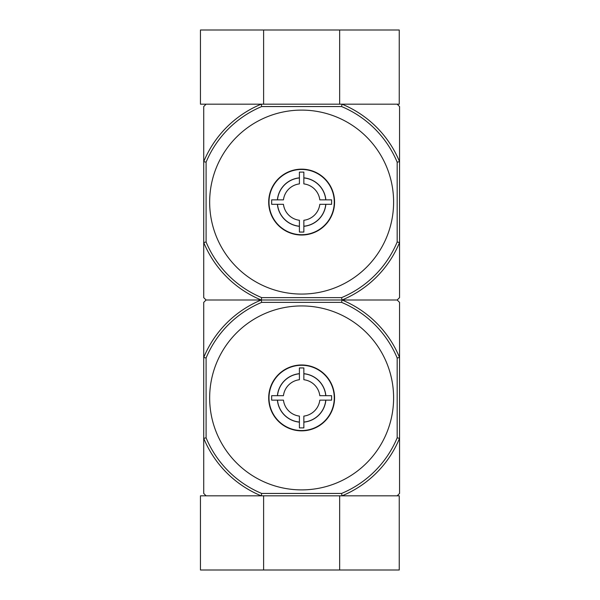 <?xml version="1.0" encoding="UTF-8"?>
<svg xmlns="http://www.w3.org/2000/svg" width="600" height="600" viewBox="0 0 600 600"><rect width="100%" height="100%" fill="white"/><g stroke="black" fill="none" stroke-linecap="round" stroke-linejoin="round"><path stroke-width="0.9" d="M339.66 570L399.248 570L399.248 495.825L261.225 495.825A105.922 105.922 0 0 1 203.722 438.322L203.722 493.447L206.093 495.825L261.225 495.825L200.452 495.825L200.452 570L339.66 570L339.66 495.825M263.61 495.825L263.61 570M397.17 162.15L399.548 161.678L399.548 242.498L397.17 242.025L397.17 162.15A103.552 103.552 0 0 0 341.565 106.552L342.045 104.175A105.922 105.922 0 0 1 399.548 161.678L399.548 106.552L397.17 104.175L342.045 104.175L399.248 104.175L399.248 30L200.452 30L200.452 104.175L261.225 104.175L206.093 104.175L203.722 106.552L203.722 297.63L206.093 300L203.722 302.37L203.722 438.322L206.093 437.85L206.093 357.975A103.552 103.552 0 0 1 261.697 302.37L341.565 302.37A103.552 103.552 0 0 1 397.17 357.975L397.17 437.85A103.552 103.552 0 0 1 341.565 493.447L261.697 493.447A103.552 103.552 0 0 1 206.093 437.85M339.66 104.175L339.66 30M263.61 104.175L263.61 30M319.815 400.14A18.322 18.322 0 0 1 303.855 416.1L303.855 422.04A24.225 24.225 0 0 0 325.755 400.14L319.815 400.14L331.597 400.14L331.597 395.685L319.815 395.685L325.755 395.685A24.225 24.225 0 0 0 303.855 373.785L303.855 379.725A18.322 18.322 0 0 1 319.815 395.685M283.447 395.685A18.322 18.322 0 0 1 299.407 379.725L299.407 373.785A24.225 24.225 0 0 0 277.507 395.685L283.447 395.685L271.665 395.685L271.665 400.14L283.447 400.14L277.507 400.14A24.225 24.225 0 0 0 299.407 422.04L299.407 416.1A18.322 18.322 0 0 1 283.447 400.14M303.855 416.1L303.855 427.882L299.407 427.882L299.407 416.1M299.407 379.725L299.407 367.942L303.855 367.942L303.855 379.725M325.86 400.14A24.33 24.33 0 0 1 303.855 422.138M277.403 395.685A24.33 24.33 0 0 1 299.407 373.688M303.855 373.688A24.33 24.33 0 0 1 325.86 395.685M397.17 495.825L399.548 493.447L399.548 438.322A105.922 105.922 0 0 1 342.045 495.825L397.17 495.825M341.565 302.37L342.045 300A105.922 105.922 0 0 1 399.548 357.502L399.548 302.37L397.17 300L206.093 300L261.225 300L261.697 302.37M393.607 397.912A91.98 91.98 0 0 0 301.635 305.933A91.98 91.98 0 0 0 209.655 397.912A91.98 91.98 0 0 0 301.635 489.893A91.98 91.98 0 0 0 393.607 397.912M397.17 357.975L399.548 357.502L399.548 438.322L397.17 437.85M206.093 357.975L203.722 357.502A105.922 105.922 0 0 1 261.225 300A105.922 105.922 0 0 1 203.722 242.498L206.093 242.025L206.093 162.15A103.552 103.552 0 0 1 261.697 106.552L341.565 106.552M261.697 493.447L261.225 495.825M342.045 495.825L341.565 493.447M334.567 397.912A32.932 32.932 0 0 0 285.165 369.39A32.932 32.932 0 0 0 285.165 426.435A32.932 32.932 0 0 0 334.567 397.912M299.407 422.138A24.33 24.33 0 0 1 277.403 400.14M268.995 397.912A32.64 32.64 0 0 1 317.947 369.645A32.64 32.64 0 0 1 317.947 426.18A32.64 32.64 0 0 1 268.995 397.912M319.815 204.315A18.322 18.322 0 0 1 303.855 220.275L303.855 226.215A24.225 24.225 0 0 0 325.755 204.315L319.815 204.315L331.597 204.315L331.597 199.86L319.815 199.86L325.755 199.86A24.225 24.225 0 0 0 303.855 177.96L303.855 183.9A18.322 18.322 0 0 1 319.815 199.86M283.447 199.86A18.322 18.322 0 0 1 299.407 183.9L299.407 177.96A24.225 24.225 0 0 0 277.507 199.86L283.447 199.86L271.665 199.86L271.665 204.315L283.447 204.315L277.507 204.315A24.225 24.225 0 0 0 299.407 226.215L299.407 220.275A18.322 18.322 0 0 1 283.447 204.315M303.855 220.275L303.855 232.058L299.407 232.058L299.407 220.275M299.407 183.9L299.407 172.118L303.855 172.118L303.855 183.9M325.86 204.315A24.33 24.33 0 0 1 303.855 226.312M277.403 199.86A24.33 24.33 0 0 1 299.407 177.863M303.855 177.863A24.33 24.33 0 0 1 325.86 199.86M397.17 242.025A103.552 103.552 0 0 1 341.565 297.63L342.045 300L397.17 300L399.548 297.63L399.548 242.498A105.922 105.922 0 0 1 342.045 300L261.225 300L261.697 297.63A103.552 103.552 0 0 1 206.093 242.025M393.607 202.087A91.98 91.98 0 0 0 301.635 110.108A91.98 91.98 0 0 0 209.655 202.087A91.98 91.98 0 0 0 301.635 294.067A91.98 91.98 0 0 0 393.607 202.087M341.565 297.63L261.697 297.63M342.045 104.175L261.225 104.175L261.697 106.552M206.093 162.15L203.722 161.678A105.922 105.922 0 0 1 261.225 104.175M334.567 202.087A32.932 32.932 0 0 0 285.165 173.565A32.932 32.932 0 0 0 285.165 230.61A32.932 32.932 0 0 0 334.567 202.087M299.407 226.312A24.33 24.33 0 0 1 277.403 204.315M268.995 202.087A32.64 32.64 0 0 1 317.947 173.82A32.64 32.64 0 0 1 317.947 230.355A32.64 32.64 0 0 1 268.995 202.087"/></g></svg>
